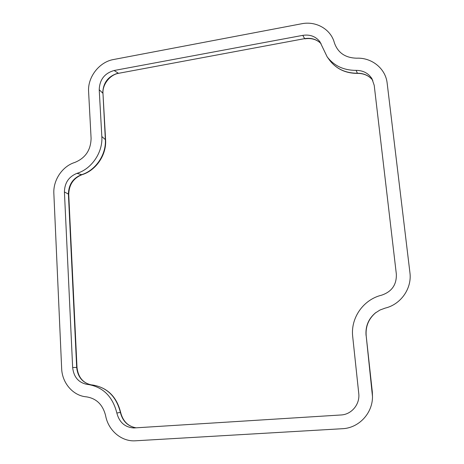 <?xml version="1.0" encoding="UTF-8"?>
<svg xmlns="http://www.w3.org/2000/svg" width="464" height="464" viewBox="0 0 464 464"><rect width="100%" height="100%" fill="white"/><g stroke="black" fill="none" stroke-linecap="round" stroke-linejoin="round"><path stroke-width="0.7" d="M101.831 136.549L99.221 89.714C99.609 79.675 104.574 73.271 114.115 70.505L302.801 35.357C309.998 34.278 315.7 36.412 319.916 41.766L327.166 56.857C334.109 65.865 343.754 70.366 356.103 70.371C363.028 70.395 368.3 73.15 371.919 78.631L374.216 85.341L396.337 274.067C396.726 284.681 391.819 291.717 381.623 295.174C363.266 299.582 350.453 318.02 352.71 336.661L358.747 393.414C360.134 404.225 351.596 414.555 340.982 414.978L133.771 427.965C124.92 427.292 119.277 422.315 116.847 413.024C112.706 396.645 103.194 387.138 88.311 384.517L87.087 384.389C78.526 382.649 73.718 377.035 72.657 367.552L64.421 191.957C64.635 182.851 68.823 176.651 76.978 173.35C91.692 168.96 102.967 152.291 101.831 136.549L105.595 139.792C106.668 154.819 96.077 170.485 81.919 174.737C73.416 178.17 69.02 184.736 68.73 194.428L76.995 367.413C78.138 377.11 82.841 382.922 91.118 384.842M366.061 335.495C365.342 326.389 368.422 318.896 375.306 313.009L379.952 310.033L385.161 308.113C400.861 304.459 412.096 288.399 409.921 272.629L387.162 83.189C385.648 68.602 371.826 57.472 356.677 58.191C345.251 57.89 337.809 52.739 334.353 42.723C330.803 29.174 316.007 20.787 301.612 23.768L113.465 59.537C99.267 61.956 87.545 77.134 88.601 91.634L91.089 138.313C90.84 150.052 85.417 158.096 74.814 162.441C62.391 166.234 53.07 180.078 53.853 193.505L61.654 368.491C62.077 382.997 73.068 395.798 86.408 396.848C96.46 398.425 102.869 404.712 105.63 415.715C108.245 430.459 121.539 441.832 135.476 440.794L342.386 428.713C358.765 428.075 372.604 413.395 372.493 396.61L366.183 335.808C365.435 326.482 368.596 318.785 375.672 312.73C368.602 318.774 365.441 326.465 366.183 335.808L372.319 391.952L366.183 335.808M114.115 70.505L118.239 73.144C108.298 76.009 103.124 82.673 102.73 93.125L99.221 89.714M321.071 43.645C316.663 39.266 311.182 37.601 304.639 38.634L118.755 73.277C109.951 74.623 102.196 84.628 102.985 93.6L105.34 139.391C106.447 154.518 95.625 170.508 81.478 174.725C72.981 178.153 68.626 184.602 68.405 194.074L64.421 191.957M76.978 173.35L81.919 174.737M68.73 194.428L68.405 194.074L76.682 367.407L72.657 367.552M76.995 367.413L76.682 367.407C77.714 376.971 82.522 382.783 91.101 384.842M116.847 413.024L120.385 412.409C116.4 396.697 107.254 387.579 92.939 385.056L88.311 384.517M120.385 412.409C122.595 421.237 127.855 426.381 136.172 427.837C128.099 426.433 122.908 421.283 120.628 412.38L120.385 412.409M357.547 73.387C345.721 73.393 336.412 69.008 329.62 60.233C336.296 68.887 345.552 73.219 357.408 73.237L357.547 73.387C363.962 73.382 369.054 75.696 372.818 80.33C368.967 75.58 363.828 73.219 357.408 73.237L356.103 70.371M118.755 73.277L304.639 38.634L302.801 35.357M375.973 312.487L375.306 313.009M372.29 392.48L372.493 396.61M372.488 396.761L372.319 391.947M329.62 60.233L327.166 56.857M102.985 93.6L105.595 139.792M92.939 385.056C107.486 387.655 116.713 396.761 120.628 412.38M304.854 38.843C311.408 37.828 316.819 39.434 321.082 43.668"/></g></svg>
